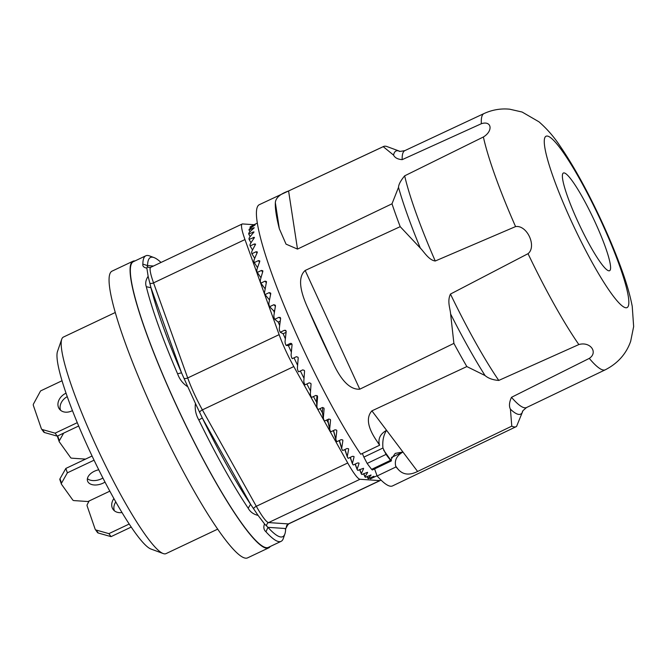 <?xml version="1.0" encoding="UTF-8"?>
<svg xmlns="http://www.w3.org/2000/svg" width="667" height="667" viewBox="0 0 667 667"><rect width="100%" height="100%" fill="white"/><g stroke="black" fill="none" stroke-linecap="round" stroke-linejoin="round"><path stroke-width="1" d="M577.73 221.269A54.035 7.687 -115.3 0 1 563.357 173.028A54.035 7.687 -115.3 0 1 593.43 218.568A54.035 7.687 -115.3 0 1 609.621 270.694A54.035 7.687 -115.3 0 1 577.73 221.269M362.314 453.493A11.748 1.667 -115.3 0 1 363.874 457.12L367.158 463.44A155.594 22.128 64.7 0 0 371.611 469.351L372.403 469.968L391.296 460.947M466.85 366.567A154.994 22.036 -115.3 0 1 453.893 343.388L450.617 313.982C450.225 308.454 447.007 301.309 450.458 294.064A142.138 20.21 64.7 0 0 498.766 380.432C492.921 379.998 488.361 378.372 485.059 375.554L466.85 366.567L371.903 410.855C365.841 417.592 367.642 427.881 377.289 441.712A155.503 22.111 64.7 0 0 379.623 445.214L379.34 444.422C377.972 438.578 380.382 433.867 386.56 430.298C383.5 435.126 382.299 441.029 382.941 448.016L386.043 454.402A155.503 22.111 64.7 0 0 390.512 460.33L391.396 460.413L391.271 459.063L395.239 453.377L402.943 452.018C396.757 455.586 394.355 460.297 395.714 466.15L395.998 466.942A155.503 22.111 64.7 0 0 397.765 468.868C402.618 474.779 409.23 475.646 417.6 471.461L511.781 426.155L510.422 409.188C508.879 406.186 509.229 402.234 511.489 397.307A142.138 20.21 64.7 0 0 526.555 407.529C523.103 410.438 521.811 411.756 522.67 411.506L516.541 426.48A154.994 22.036 -115.3 0 1 516.25 426.63A154.994 22.036 -115.3 0 1 511.781 426.155M402.176 159.655L481.349 123.72A141.746 20.152 -115.3 0 1 483.967 113.573L404.852 150.625A142.138 20.21 64.7 0 0 402.176 159.655C397.774 159.313 394.906 157.804 393.563 155.119L383.233 146.665L288.586 190.97C280.073 194.005 275.654 197.916 275.346 202.718A155.503 22.111 64.7 0 0 279.34 228.756L286.035 244.139L297.499 249.091L391.996 203.81L398.507 187.369C398.633 184.484 400.684 180.64 404.661 175.838A142.138 20.21 64.7 0 0 435.251 261.005C428.831 260.163 424.012 251.792 420.318 248.091L400.2 226.663L305.169 270.46C298.274 276.597 299.166 289.136 307.829 308.079A155.503 22.111 64.7 0 0 332.299 361.272C340.895 380.549 350.05 389.853 359.78 389.186L453.893 343.388M341.712 448.474L341.996 449.425A139.787 19.877 64.7 0 0 342.746 450.533L346.948 448.541L348.449 448.708A139.787 19.877 64.7 0 0 348.549 448.858L348.633 449.266A188.094 48.683 84.6 0 1 347.29 456.261L347.507 457.379A139.787 19.877 64.7 0 0 348.207 458.337L352.409 456.345L353.885 456.428A139.787 19.877 64.7 0 0 353.977 456.562L354.044 456.92A188.094 54.702 82.1 0 1 352.459 463.206L352.626 464.182A139.787 19.877 64.7 0 0 353.268 464.982L357.47 462.998L358.904 462.981A139.787 19.877 64.7 0 0 358.996 463.09L359.046 463.398A188.094 59.872 79.5 0 1 357.178 468.934L357.287 469.76A139.787 19.877 64.7 0 0 357.862 470.402L363.465 468.292A139.787 19.877 64.7 0 0 363.54 468.376L363.573 468.634A188.094 64.132 76.6 0 1 361.397 473.387L361.439 474.045A139.787 19.877 64.7 0 0 361.948 474.512L367.509 472.303A139.787 19.877 64.7 0 0 367.575 472.361L367.584 472.561A188.094 67.442 73.6 0 1 365.074 476.513L365.049 477.005A139.787 19.877 64.7 0 0 365.474 477.297L370.985 474.971A139.787 19.877 64.7 0 0 371.044 475.004L371.027 475.154A188.094 69.752 70.4 0 1 368.159 478.272L368.059 478.598A139.787 19.877 64.7 0 0 368.409 478.706L373.87 476.263A139.787 19.877 64.7 0 0 373.92 476.28L370.452 478.806A139.787 19.877 64.7 0 0 370.719 478.723L376.13 476.18A139.787 19.877 64.7 0 0 376.163 476.163L376.096 476.196A188.094 71.319 63.9 0 1 375.98 476.255A188.094 71.319 63.9 0 1 375.054 476.672M363.849 473.62L364.949 476.772M359.813 469.468L361.297 473.703M355.294 464.024L357.103 469.293M350.342 457.329L352.409 463.582M345.022 449.45L347.257 456.62M291.362 352.076A125.688 17.867 -115.3 0 1 288.394 345.581L286.11 345.423L290.312 343.438L291.846 343.997A139.787 19.877 64.7 0 0 291.954 344.247L292.054 344.847A188.094 30.532 95.5 0 0 291.087 355.111L291.404 356.937A139.787 19.877 64.7 0 0 292.229 358.679L296.431 356.687L297.982 357.254A139.787 19.877 64.7 0 0 298.099 357.495L298.207 358.104A188.094 20.66 95.3 0 0 297.365 368.326L297.715 370.135A139.787 19.877 64.7 0 0 298.558 371.861L302.76 369.868L304.319 370.427A139.787 19.877 64.7 0 0 304.444 370.66L304.561 371.261A188.094 10.805 94.9 0 0 303.802 381.357L304.16 383.141A139.787 19.877 64.7 0 0 305.019 384.826L309.221 382.841L310.797 383.367A139.787 19.877 64.7 0 0 310.914 383.6L311.039 384.192A188.094 1.092 94.2 0 0 310.33 394.072L310.689 395.806A139.787 19.877 64.7 0 0 311.556 397.44L315.758 395.448L317.334 395.948A139.787 19.877 64.7 0 0 317.45 396.173L317.575 396.74A188.094 8.388 93.2 0 1 316.867 406.328L317.225 407.996A139.787 19.877 64.7 0 0 318.084 409.555L322.286 407.57L323.854 408.012A139.787 19.877 64.7 0 0 323.979 408.229L324.095 408.779A188.094 17.517 92 0 1 323.345 417.992L323.695 419.576A139.787 19.877 64.7 0 0 324.537 421.044L328.739 419.051L330.298 419.451A139.787 19.877 64.7 0 0 330.415 419.651L330.532 420.168A188.094 26.205 90.6 0 1 329.69 428.931L330.023 430.415A139.787 19.877 64.7 0 0 330.84 431.782L335.042 429.79L336.593 430.115A139.787 19.877 64.7 0 0 336.71 430.307L336.81 430.79A188.094 34.351 88.8 0 1 335.843 439.028L336.143 440.403A139.787 19.877 64.7 0 0 336.935 441.646L341.137 439.653L342.663 439.912A139.787 19.877 64.7 0 0 342.771 440.078L342.871 440.528A188.094 41.871 86.8 0 1 341.729 448.166L339.411 440.47M333.625 430.465A169.118 30.89 88.8 0 1 333.608 430.59L335.834 439.211M333.608 430.59L333.909 431.966M328.314 419.251A169.118 23.562 90.6 0 1 328.089 421.544L330.023 430.415M328.089 421.544L328.414 423.028M322.386 411.739L323.362 418.643L322.403 412.381L322.745 407.454M316.558 401.276L316.858 406.737L316.558 401.276A169.118 7.537 93.2 0 0 316.983 395.556M291.421 343.513L290.887 343.33M288.394 345.581L291.821 343.955M285.359 338.786A125.688 17.867 -115.3 0 1 283.15 333.742L280.265 332.249L284.467 330.257L285.976 330.815A139.787 19.877 64.7 0 0 286.076 331.049L286.168 331.657A188.094 40.328 95.3 0 0 285.034 341.863L285.318 343.68A139.787 19.877 64.7 0 0 286.11 345.423M285.468 330.273L285.976 330.815M283.15 333.742L286.085 332.349M279.673 325.579A125.688 17.867 -115.3 0 1 278.214 322.103L274.754 319.293L278.964 317.3L280.44 317.834A139.787 19.877 64.7 0 0 280.54 318.067L280.607 318.659A188.094 49.933 94.9 0 0 279.265 328.731L279.515 330.524A139.787 19.877 64.7 0 0 280.265 332.249M280.132 317.417L280.44 317.834M278.214 322.103L280.265 321.127M274.362 312.606A125.688 17.867 -115.3 0 1 273.645 310.789L269.651 306.695L273.854 304.702L275.296 305.203A139.787 19.877 64.7 0 0 275.388 305.428L275.446 306.003A188.094 59.246 94.2 0 0 273.854 315.85L274.062 317.609A139.787 19.877 64.7 0 0 274.754 319.293M273.645 310.789L274.729 310.272M269.51 299.925L264.999 294.597L269.201 292.605L270.61 293.055A139.787 19.877 64.7 0 0 270.694 293.272L270.727 293.83A188.094 68.167 93.2 0 0 268.859 303.36L269.009 305.069A139.787 19.877 64.7 0 0 269.651 306.695M264.974 288.594L260.855 283.133L265.057 281.14L266.416 281.532A139.787 19.877 64.7 0 0 266.492 281.741L264.424 293.046A139.787 19.877 64.7 0 0 264.999 294.597M260.972 277.772L257.262 272.419L261.464 270.435L262.781 270.76A139.787 19.877 64.7 0 0 262.84 270.952L262.831 271.444A188.094 84.417 90.2 0 0 260.322 280.132L260.347 281.674A139.787 19.877 64.7 0 0 260.855 283.133M257.545 267.65L254.252 262.59L258.462 260.597L259.73 260.855A139.787 19.877 64.7 0 0 259.78 261.03L259.746 261.481A188.094 91.579 88.2 0 0 256.878 269.635L256.828 271.077A139.787 19.877 64.7 0 0 257.262 272.419M254.719 258.362L251.876 253.743L256.078 251.751L257.295 251.926A139.787 19.877 64.7 0 0 257.337 252.076L257.279 252.493A188.094 97.991 85.8 0 0 254.027 260.038L253.91 261.364A139.787 19.877 64.7 0 0 254.252 262.59M252.526 250.033L250.15 245.965L254.352 243.98L255.511 244.064A139.787 19.877 64.7 0 0 255.544 244.197L255.453 244.564A188.094 103.585 83.1 0 0 251.809 251.451L251.609 252.651A139.787 19.877 64.7 0 0 251.876 253.743M250.992 242.771L249.083 239.361L254.402 237.36A139.787 19.877 64.7 0 0 254.41 237.469L254.302 237.794A188.094 108.287 80.1 0 0 250.25 243.972L249.967 245.031A139.787 19.877 64.7 0 0 250.15 245.965M250.142 236.668L248.708 233.992L253.96 231.891A139.787 19.877 64.7 0 0 253.969 231.974L253.827 232.241A188.094 112.064 76.8 0 0 249.358 237.677L248.999 238.586A139.787 19.877 64.7 0 0 249.083 239.361M249.975 231.791L249.008 229.923L254.21 227.705A139.787 19.877 64.7 0 0 254.202 227.772L254.035 227.989A188.094 114.866 73.2 0 0 249.15 232.625L248.708 233.383A139.787 19.877 64.7 0 0 248.708 233.992M250.5 228.214L249.992 227.189L255.144 224.871A139.787 19.877 64.7 0 0 255.119 224.904L254.927 225.062A188.094 116.658 69.5 0 0 249.625 228.889L249.099 229.481A139.787 19.877 64.7 0 0 249.008 229.923M256.487 223.512A188.094 117.425 65.6 0 0 256.295 223.603A188.094 117.425 65.6 0 0 250.784 226.505L250.175 226.93A139.787 19.877 64.7 0 0 249.992 227.189M251.717 225.971L254.777 224.337M498.766 380.432L578.856 344.556C590.153 341.254 598.482 352.343 589.286 358.387L511.489 397.307M481.349 123.72C491.737 120.343 493.33 130.974 483.383 136.985L404.661 175.838M435.251 261.005L515.566 226.588C527.147 224.754 537.018 246.548 528.031 253.685L450.458 294.064M400.2 226.663A154.994 22.036 -115.3 0 1 391.996 203.81M383.233 146.665A154.994 22.036 -115.3 0 1 383.542 146.498A154.994 22.036 -115.3 0 1 387.085 146.598L399.316 151.109A145.573 20.702 64.7 0 0 393.563 155.119M391.412 457.479L402.943 452.018L417.6 471.461M374.587 468.934L377.113 475.971L395.998 466.942M391.304 460.947L383.658 450.158M383.542 146.498L259.296 204.686A155.594 22.128 64.7 0 0 282.75 302.268A155.594 22.128 64.7 0 0 360.73 454.244L379.623 445.214M377.113 475.971A155.594 22.128 64.7 0 0 392.521 485.918L516.25 426.63M380.732 479.79A35.243 5.011 -115.3 0 1 380.198 480.54A35.243 5.011 -115.3 0 1 379.79 480.607L360.013 479.273A35.243 5.011 -115.3 0 1 347.732 462.981L293.797 366.567A35.243 5.011 -115.3 0 1 279.123 334.642L244.972 239.561A35.243 5.011 -115.3 0 1 242.171 224.012A35.243 5.011 -115.3 0 1 242.571 223.937L253.994 224.712M161.014 262.456A154.469 21.961 64.7 0 0 154.019 257.579A154.469 21.961 64.7 0 0 152.268 257.17A154.469 21.961 64.7 0 0 147.574 265.616L146.873 268.192M264.482 523.912L267.951 527.339A154.469 21.961 64.7 0 0 284.909 533.875A154.469 21.961 64.7 0 0 285.651 528.531L286.71 526.93M195.448 403.468L202.301 417.984A154.469 21.961 64.7 0 0 250.567 504.285L258.062 515.374M181.532 372.828L187.786 386.752C183.016 383.758 179.606 379.44 177.58 373.77L181.532 372.828L150.959 287.719A154.469 21.961 64.7 0 0 181.532 372.828M149.842 283.225L150.959 287.719L146.315 286.718C145.123 283.45 145.731 279.99 148.124 276.33L149.842 283.225A3.527 1.976 160.2 0 0 153.552 282.875L187.702 377.956A35.243 5.011 64.7 0 0 202.384 409.872L256.311 506.286A35.243 5.011 64.7 0 0 268.593 522.578L288.377 523.92A35.243 5.011 64.7 0 0 288.786 523.845L287.477 525.271M177.58 373.77A157.987 22.461 -115.3 0 1 146.315 286.718M148.141 276.321L146.865 268.151C143.83 267.559 142.488 266.216 142.846 264.115L147.574 265.616L153.493 266.016M142.846 264.115A157.987 22.461 -115.3 0 1 145.823 255.786A157.987 22.461 -115.3 0 1 147.649 255.478A157.987 22.461 -115.3 0 1 149.441 255.886L154.019 257.579M379.79 480.607L288.377 523.92A3.527 3.477 93.9 0 0 286.376 527.33L287.452 525.429M285.651 528.531L267.951 527.339L265.966 531.799C263.773 529.906 263.29 527.289 264.516 523.928M284.909 533.875L283.317 538.486A157.987 22.461 -115.3 0 1 281.099 541.346A157.987 22.461 -115.3 0 1 265.966 531.799M264.532 523.92L258.087 515.399C253.527 514.332 250.225 511.948 248.191 508.229L250.567 504.285L202.301 417.984L198.816 419.952C195.79 414.632 194.672 409.129 195.456 403.46L187.802 386.735M248.191 508.229A157.987 22.461 -115.3 0 1 198.816 419.952M145.823 255.786L133.217 261.764A157.987 22.461 64.7 0 0 180.549 414.157A157.987 22.461 64.7 0 0 268.493 547.324L281.099 541.346M270.243 546.49A158.579 22.545 -115.3 0 1 268.743 547.849A158.579 22.545 -115.3 0 1 175.154 402.801A158.579 22.545 -115.3 0 1 132.966 261.231A158.579 22.545 -115.3 0 1 134.967 260.93M132.966 261.231L111.948 271.186A158.579 22.545 64.7 0 0 154.144 412.756A158.579 22.545 64.7 0 0 247.724 557.804L268.743 547.849M163.24 553.56L151.025 549.058A110.414 15.7 -115.3 0 1 92.096 456.061A110.414 15.7 -115.3 0 1 57.462 351.551L61.714 339.253A119.818 17.034 64.7 0 0 99.291 452.651A119.818 17.034 64.7 0 0 163.24 553.56A119.818 17.034 64.7 0 0 165.983 553.635L217.784 529.098M115.191 312.54L63.398 337.077A119.818 17.034 64.7 0 0 61.714 339.253M87.41 478.639A11.748 7.162 161 0 0 101.442 478.806A11.748 7.162 161 0 0 102.926 478.014M59.988 479.881A2.351 1.434 -19 0 1 59.863 479.648A2.351 1.434 -19 0 1 59.997 478.748L65.85 468.434L92.071 456.011M105.019 482.058A11.748 7.162 -19 0 1 102.96 483.208A11.748 7.162 -19 0 1 87.569 481.049A11.748 7.162 -19 0 1 98.766 469.793M94.064 460.188L67.367 472.828L61.514 483.15A2.351 1.434 161 0 0 61.381 484.05A2.351 1.434 161 0 0 61.497 484.284L72.795 500.033A2.351 1.434 161 0 0 74.02 500.592L87.952 501.534L109.855 491.154M65.85 468.434L67.367 472.828M67.209 396.665A11.748 9.155 -35.6 0 0 60.589 410.288M78.648 426.021L57.262 436.151L44.522 432.549A2.351 1.834 144.4 0 1 43.672 431.974L41.521 428.981A2.351 1.834 -35.6 0 0 42.38 429.565L55.119 433.158L77.255 422.678M72.411 410.63A11.748 9.155 144.4 0 1 71.894 410.889A11.748 9.155 144.4 0 1 59.321 408.929A11.748 9.155 144.4 0 1 66 393.205M61.981 380.774L40.579 390.92L33.533 403.885A2.351 1.834 -35.6 0 0 33.35 405.428L41.329 428.606A2.351 1.834 -35.6 0 0 41.521 428.981M55.119 433.158L57.262 436.151M63.648 433.125L59.33 440.737A2.351 1.434 161 0 0 59.205 441.646A2.351 1.434 161 0 0 59.321 441.871L70.619 457.629A2.351 1.434 161 0 0 71.836 458.179L85.534 459.104M57.804 437.477A2.351 1.434 -19 0 1 57.687 437.244A2.351 1.434 -19 0 1 57.812 436.335L58.162 435.726M122.036 512.514A11.748 9.155 144.4 0 1 113.098 509.413A11.748 9.155 144.4 0 1 113.915 498.516M89.17 500.95L87.319 504.377A2.351 1.834 -35.6 0 0 87.127 505.911L95.114 529.089A2.351 1.834 -35.6 0 0 95.306 529.465A2.351 1.834 -35.6 0 0 96.156 530.048L108.896 533.642L129.248 524.004M115.808 501.876A11.748 9.155 -35.6 0 0 114.365 510.772M131.274 527.047L111.039 536.635L98.299 533.033A2.351 1.834 144.4 0 1 97.449 532.458L95.306 529.465M108.896 533.642L111.039 536.635M619.526 265.674A94.764 13.473 64.7 0 0 547.007 136.035A94.764 13.473 64.7 0 0 592.93 263.874A94.764 13.473 64.7 0 0 619.526 265.674M382.941 448.016L363.849 457.128M397.765 468.868L395.714 466.15M370.627 478.648L370.252 477.83M368.159 478.272L367.342 476.413M284.467 330.257L286.101 331.099M278.964 317.3L280.615 318.643M273.854 304.702L275.396 306.286M269.201 292.605L270.627 294.305M265.057 281.14L266.358 282.866M261.464 270.435L262.631 272.111M258.462 260.597L259.488 262.181M256.078 251.751L256.962 253.185M254.352 243.98L255.086 245.231M253.285 237.369L253.869 238.411M252.91 231.999L253.335 232.8M253.21 227.931L253.493 228.473M510.422 409.188A145.573 20.702 64.7 0 0 522.67 411.506M526.555 407.529L605.336 369.776A141.746 20.152 -115.3 0 1 589.286 358.387M398.507 187.369A145.573 20.702 64.7 0 0 420.318 248.091M515.566 226.588A141.746 20.152 -115.3 0 1 483.383 136.985M578.856 344.556A141.746 20.152 -115.3 0 1 528.031 253.685M450.617 313.982A145.573 20.702 64.7 0 0 485.059 375.554M332.299 361.272L307.829 308.079M305.169 270.46L359.78 389.186M279.34 228.756L275.346 202.718M288.586 190.97L297.499 249.091M371.903 410.855L402.943 452.018M390.512 460.33L371.611 469.351M367.158 463.44L386.043 454.402M379.34 444.422L377.289 441.712M304.027 378.347A125.688 17.867 -115.3 0 1 300.375 371.002M310.547 391.045A125.688 17.867 -115.3 0 1 306.87 383.95M316.6 402.343A125.688 17.867 -115.3 0 1 313.457 396.54M322.478 412.873A125.688 17.867 -115.3 0 1 320.068 408.613M328.214 422.686A125.688 17.867 -115.3 0 1 326.647 420.043M333.742 431.699A125.688 17.867 -115.3 0 1 333.116 430.707M297.607 365.316A125.688 17.867 -115.3 0 1 294.122 357.996M242.171 224.012L150.75 267.317A35.243 5.011 64.7 0 0 153.552 282.875L244.972 239.561M147.29 266.617A3.527 3.477 -86.1 0 0 149.45 267.567L150.75 267.317M266.592 525.988A3.527 3.477 93.9 0 1 268.593 522.578L360.013 479.273M253.527 508.663A3.527 1.501 -29.2 0 1 256.311 506.286L347.732 462.981M199.6 412.248A3.527 1.501 150.8 0 1 202.384 409.872L293.797 366.567M183.992 378.306A3.527 1.976 160.2 0 0 187.702 377.956L279.123 334.642M59.997 478.748L61.514 483.15M42.38 429.565L44.522 432.549M57.812 436.335L59.33 440.737M96.156 530.048L98.299 533.033M404.852 150.625C400.417 151.451 398.574 151.609 399.316 151.109M370.41 478.798L370.018 477.939M368.001 478.547L367.1 476.521M364.957 476.905L363.615 473.728M361.331 473.895L359.588 469.576M357.153 469.543L355.077 464.124M352.468 463.898L350.142 457.42M347.324 457.012L344.839 449.541M341.779 448.966L339.236 440.553M335.893 439.828L333.658 431.391M329.731 429.69L328.131 422.303M257.27 223.145L256.295 223.603M377.038 475.754L375.98 476.255M605.336 369.776C617.8 363.365 626.238 353.885 630.657 341.346L633.65 326.572L632.233 306.345C630.165 295.498 626.655 283.283 621.711 269.701C615.699 253.043 608.279 235.368 599.466 216.667C586.151 188.536 573.045 165.041 560.163 146.181C554.06 136.935 546.99 128.806 538.953 121.803L522.111 112.031L509.696 109.196C500.809 108.321 492.229 109.788 483.967 113.573M380.198 480.54L288.786 523.845M286.677 526.905L285.351 529.39M61.381 484.05L59.863 479.648M59.205 441.646L57.687 437.244"/></g></svg>
